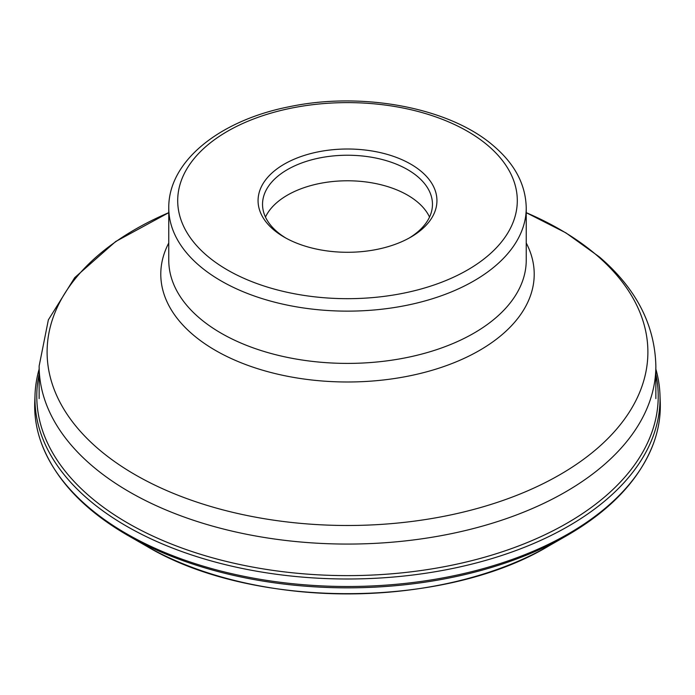 <?xml version="1.0" encoding="UTF-8"?>
<svg xmlns="http://www.w3.org/2000/svg" width="695" height="695" viewBox="0 0 695 695"><rect width="100%" height="100%" fill="white"/><g stroke="black" fill="none" stroke-linecap="round" stroke-linejoin="round"><path stroke-width="1.04" d="M35.037 394.447L34.75 401.788A312.828 180.613 0 0 0 41.631 443.775A312.828 180.613 0 0 0 126.299 533.604A312.828 180.613 0 0 0 436.069 579.117A312.828 180.613 0 0 0 653.37 443.775A312.828 180.613 0 0 0 660.25 401.788L659.963 394.447A312.541 180.448 180 0 1 470.376 564.462A312.541 180.448 180 0 1 126.499 526.15A312.541 180.448 180 0 1 35.037 394.447A312.541 180.448 180 0 1 39.137 369.141M655.863 369.141A312.541 180.448 180 0 1 659.963 394.447M421.726 171.839A89.438 51.639 0 0 0 284.264 164.133A89.438 51.639 0 0 0 273.274 229.454A89.438 51.639 0 0 0 284.255 237.16A89.438 51.639 0 0 0 410.736 237.16A89.438 51.639 0 0 0 410.745 237.16A89.438 51.639 0 0 0 421.726 171.839M409.12 238.072A84.964 49.058 0 0 0 432.464 204.295A84.964 49.058 0 0 0 418.016 176.93A84.964 49.058 0 0 0 287.417 169.606A84.964 49.058 0 0 0 262.536 204.295A84.964 49.058 0 0 0 276.984 231.661A84.964 49.058 0 0 0 285.88 238.072M265.464 217.066A84.964 49.058 180 0 1 333.609 181.438A84.964 49.058 180 0 1 418.016 202.471A84.964 49.058 180 0 1 429.536 217.066M39.137 374.171A310.717 179.397 0 0 0 127.784 523.083A310.717 179.397 0 0 0 483.868 557.425A310.717 179.397 0 0 0 655.863 374.171M653.37 443.775C639.496 479.715 610.601 510.356 566.694 535.697L566.694 535.697A311.134 179.631 180 0 1 128.306 535.697A311.134 179.631 180 0 1 127.498 535.237C84.026 509.965 55.409 479.48 41.631 443.775M127.489 535.228L146.393 546.061A285.463 164.811 0 0 0 548.607 546.061L566.694 535.697M39.137 366.039L48.363 319.865L74.713 277.644L115.683 241.521L168.763 212.67A300.379 173.42 0 0 0 98.204 448.814A300.379 173.42 0 0 0 515.073 495.995A300.379 173.42 0 0 0 596.797 255.317A300.379 173.42 0 0 0 526.237 212.679L565.834 232.825L599.429 256.968C636.047 288.364 654.855 324.721 655.863 366.039A308.363 178.033 180 0 1 437.424 536.332A308.363 178.033 180 0 1 91.584 465.355A308.363 178.033 180 0 1 39.137 366.039L39.137 398.609M526.237 243.007A186.712 107.803 180 0 1 427.477 371.599A186.712 107.803 180 0 1 192.541 334.33A186.712 107.803 180 0 1 168.763 243.007M168.763 260.217A178.737 103.19 0 0 0 199.161 317.78A178.737 103.19 0 0 0 399.625 358.915A178.737 103.19 0 0 0 526.237 260.217L526.237 207.944A178.737 103.19 180 0 1 399.625 306.651A178.737 103.19 180 0 1 199.161 265.516A178.737 103.19 180 0 1 168.763 207.944L168.763 260.217M206.58 255.334A169.797 98.03 180 0 1 252.771 119.288A169.797 98.03 180 0 1 488.42 145.959A169.797 98.03 180 0 1 442.229 282.005A169.797 98.03 180 0 1 206.58 255.334M146.393 546.061C251.981 609.541 443.01 609.541 548.607 546.061M526.237 207.944C525.75 184.922 515.091 164.437 494.241 146.471C450.482 107.76 362.564 91.193 289.355 106.717C220.072 120.244 168.268 160.988 168.763 207.944M655.863 366.039L655.863 398.609"/></g></svg>

